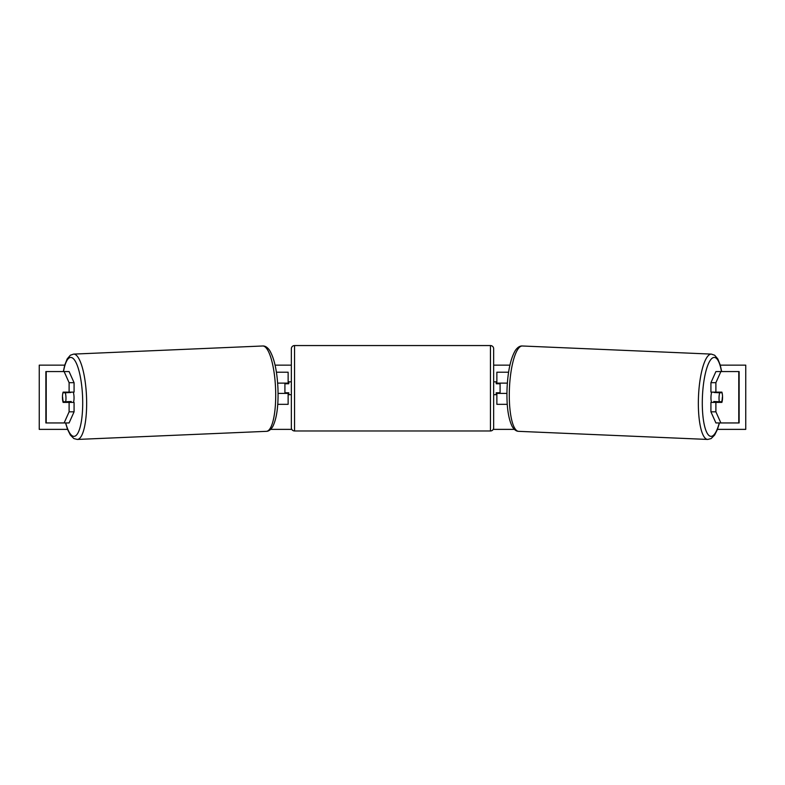 <?xml version="1.0" encoding="UTF-8"?>
<svg xmlns="http://www.w3.org/2000/svg" width="785" height="785" viewBox="0 0 785 785"><rect width="100%" height="100%" fill="white"/><g stroke="black" fill="none" stroke-linecap="round" stroke-linejoin="round"><path stroke-width="1.18" d="M67.873 401.645A6.427 1.658 -90 0 0 68.089 402.401M74.075 382.688L69.109 382.688L64.125 371.57L69.09 371.57L74.075 382.688L74.075 392.117L63.124 392.117A6.427 1.658 -90 0 0 62.457 397.259A6.427 1.658 -90 0 0 63.124 402.401L69.109 402.401L69.109 411.821L74.075 411.821L74.075 402.401L69.109 402.401M68.089 392.117A6.427 1.658 -90 0 0 67.932 392.647M74.075 411.821L69.09 422.948L45.873 422.948L45.873 371.57L64.125 371.57M69.109 411.821L64.125 422.948L65.538 422.948L67.569 429.434L70.385 435.096L73.888 438.579L77.293 439.443L266.341 431.338A42.714 11.049 -92.5 0 0 275.574 388.663A42.714 11.049 -92.5 0 0 262.681 345.989L73.633 354.104A42.714 11.049 87.5 0 1 86.517 396.768A42.714 11.049 87.5 0 1 77.293 439.443M69.109 392.117L69.109 382.688M716.911 392.117A6.427 1.658 -90 0 1 717.068 392.647M710.925 382.688L710.925 392.117L721.876 392.117A6.427 1.658 -90 0 1 722.543 397.259A6.427 1.658 -90 0 1 721.876 402.401L715.891 402.401L715.891 411.821L710.925 411.821L715.91 422.948L739.127 422.948L739.127 371.57L715.91 371.57L710.925 382.688L715.891 382.688L720.875 371.57M710.925 411.821L710.925 402.401L715.891 402.401M717.127 401.645A6.427 1.658 -90 0 1 716.911 402.401M715.891 411.821L720.875 422.948L719.462 422.948L717.431 429.434L714.615 435.096L711.112 438.579L707.707 439.443L518.659 431.338A42.714 11.049 -87.5 0 1 509.426 388.663A42.714 11.049 -87.5 0 1 522.319 345.989L711.367 354.104A42.714 11.049 92.5 0 0 698.483 396.768A42.714 11.049 92.5 0 0 707.707 439.443M715.891 392.117L715.891 382.688M507.257 404.324L496.866 404.324L496.866 393.403L506.933 393.403M496.866 383.767L496.866 372.208L508.602 372.208M500.084 383.129L500.084 393.403M496.866 393.403L496.866 392.765M507.365 383.129L496.866 383.129M277.743 404.324L288.134 404.324L288.134 393.403L278.067 393.403M288.134 383.767L288.134 372.208L276.399 372.208M284.916 383.129L284.916 383.767L288.772 383.767L288.772 381.844L291.343 381.844M284.916 383.767L284.916 393.403M288.134 393.403L288.134 392.765M277.635 383.129L288.134 383.129M294.552 345.557L294.552 430.975A3.209 3.209 0 0 1 291.343 427.766L291.343 348.766A3.209 3.209 0 0 1 294.552 345.557L490.448 345.557A3.209 3.209 0 0 1 493.657 348.766L493.657 427.766A3.209 3.209 0 0 1 490.448 430.975L490.448 345.557M294.552 430.975L490.448 430.975M291.343 394.688L288.772 394.688L288.772 392.765L284.916 392.765M493.657 394.688L496.228 394.688L496.228 392.765L500.084 392.765M500.084 383.767L496.228 383.767L496.228 381.844L493.657 381.844M73.28 392.117A6.427 1.658 87.5 0 1 74.025 396.906A6.427 1.658 87.5 0 1 73.437 402.401M62.937 392.755L65.312 392.755A6.427 1.658 87.5 0 1 65.96 397.249A6.427 1.658 87.5 0 1 65.665 401.743L63.291 401.743A6.427 1.658 87.5 0 1 62.643 397.249M71.003 402.401A6.427 1.658 87.5 0 0 71.249 401.508L65.665 401.743M69.188 402.401A6.427 1.658 87.5 0 1 68.903 401.606M70.758 392.117A6.427 1.658 87.5 0 1 70.885 392.52L67.952 392.539M65.312 392.755L70.885 392.52M67.539 429.375L39.25 429.375L39.25 365.143L64.733 365.143M720.267 365.143L745.75 365.143L745.75 429.375L717.461 429.375M514.352 429.375L493.225 429.375M291.775 429.375L270.648 429.375M509.926 365.143L493.657 365.143M291.343 365.143L275.074 365.143M711.72 392.117A6.427 1.658 92.5 0 0 710.974 396.906A6.427 1.658 92.5 0 0 711.563 402.401M714.242 392.117A6.427 1.658 92.5 0 0 714.114 392.52L719.688 392.755A6.427 1.658 92.5 0 0 719.04 397.249A6.427 1.658 92.5 0 0 719.335 401.743L721.709 401.743A6.427 1.658 92.5 0 0 722.357 397.249M714.114 392.52L716.489 392.52A6.427 1.658 92.5 0 0 716.391 392.117M716.489 392.52L717.048 392.539M722.063 392.755L719.688 392.755M719.335 401.743L713.751 401.508A6.427 1.658 92.5 0 0 713.997 402.401M715.812 402.401A6.427 1.658 92.5 0 0 716.097 401.606M46.227 422.948L46.227 371.57M738.773 422.948L738.773 371.57M65.724 422.948A39.495 10.215 -92.5 0 0 77.44 433.84A39.495 10.215 -92.5 0 0 82.582 396.906A39.495 10.215 -92.5 0 0 74.369 359.815A39.495 10.215 -92.5 0 0 63.506 371.57M719.276 422.948A39.495 10.215 -87.5 0 1 707.56 433.84A39.495 10.215 -87.5 0 1 702.418 396.906A39.495 10.215 -87.5 0 1 710.631 359.815A39.495 10.215 -87.5 0 1 721.493 371.57M262.681 345.989C265.085 345.802 267.381 347.255 269.589 350.336C274.348 358.362 277.134 371.099 277.949 388.536C278.528 405.659 276.811 418.307 272.807 426.481C270.884 429.699 268.725 431.318 266.341 431.338M63.33 371.57L64.743 365.113L67.167 358.951L70.336 355.242L73.633 354.104M721.67 371.57L720.257 365.113L717.833 358.951L714.664 355.242L711.367 354.104M518.659 431.338C516.275 431.318 514.116 429.699 512.193 426.481C508.189 418.307 506.472 405.659 507.051 388.536C507.866 371.099 510.652 358.362 515.411 350.336C517.619 347.255 519.915 345.802 522.319 345.989"/></g></svg>
